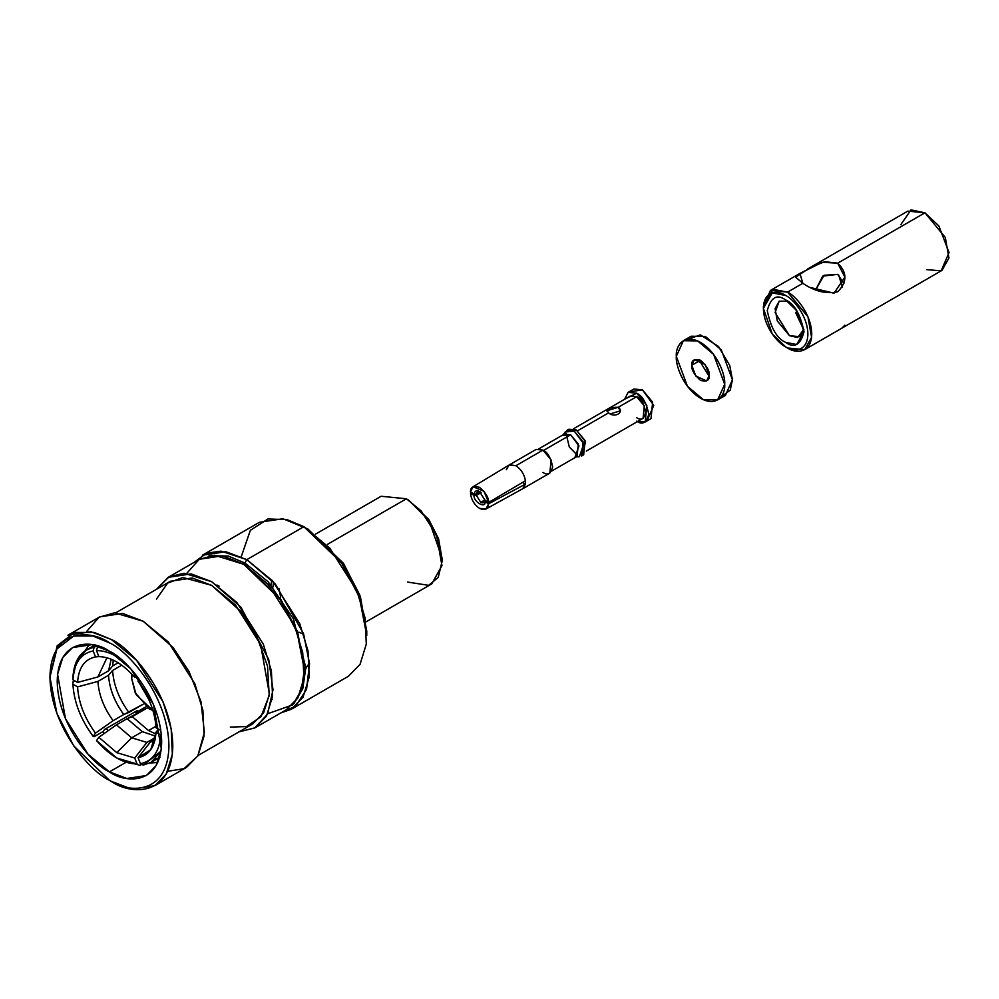 <?xml version="1.0" encoding="UTF-8"?>
<svg xmlns="http://www.w3.org/2000/svg" width="999" height="999" viewBox="0 0 999 999"><rect width="100%" height="100%" fill="white"/><g stroke="black" fill="none" stroke-linecap="round" stroke-linejoin="round"><path stroke-width="1.5" d="M96.528 650.624C102.885 650.511 109.64 652.509 116.796 656.605L120.055 658.616L116.796 656.605C109.64 652.509 102.885 650.511 96.528 650.624L98.851 656.618L95.504 656.917C84.565 659.24 78.584 667.744 77.572 682.429L97.89 676.96L108.529 670.816L111.214 659.203L108.529 670.816L97.89 676.96L106.968 657.729L97.89 676.96L77.572 682.429C78.584 667.744 84.565 659.24 95.504 656.917L93.182 650.923C80.757 653.471 74.001 663.086 72.915 679.745L77.572 682.429L72.915 679.745C74.001 663.086 80.757 653.471 93.182 650.923L94.143 647.315C81.106 649.949 74.026 660.027 72.915 677.509L76.673 660.814L86.301 650.037L96.853 645.754L94.143 647.315L93.182 650.923L95.504 656.917L98.851 656.605C110.814 656.892 122.777 663.798 134.728 677.322L136.214 675.224L134.728 677.322C122.777 663.798 110.814 656.892 98.851 656.618L96.528 650.624L97.502 647.015L96.528 650.624M100.911 647.127L97.502 647.015L100.911 647.127M98.689 646.328L97.502 647.015L98.689 646.328M146.915 742.419L131.693 737.811L116.796 752.659L134.728 758.016L146.915 742.419L155.482 737.474L146.915 742.419L134.728 758.016L116.796 752.659L131.693 737.811L146.915 742.419M155.669 736.201L142.333 731.668L131.693 737.811L142.333 731.668L127.11 718.693L116.471 724.837L131.693 737.811L116.471 724.837L98.851 737.299L116.796 752.659L98.851 737.299L96.528 740.609C110.04 755.968 123.551 763.773 137.063 764.01L134.728 758.016L137.063 764.01L116.796 758.029L96.528 740.609L98.851 737.299L116.471 724.837L127.11 718.693L142.333 731.668L155.669 736.201M366.233 621.753L431.73 583.928L441.958 565.609L436.563 535.202L421.116 510.889L406.431 498.763L327.547 544.305L406.431 498.763L381.118 496.266L315.622 534.078M408.366 499.887L427.897 519.43L438.012 538.886L442.22 560.764L442.22 558.528L428.671 519.43L408.354 499.887L428.983 519.88L438.549 538.698L442.207 559.627M442.22 560.764L438.261 577.372L428.633 585.327L407.592 582.08M241.246 556.718L250.349 530.319L267.944 518.968L287.125 519.642L303.883 526.698L341.608 562.999L359.365 597.165L366.758 635.601L366.758 631.131L359.815 595.067L343.156 562.999L307.754 528.921L343.768 563.886L360.439 596.803L366.733 633.316M307.754 528.921L282.929 518.743L259.428 522.29L202.347 555.244L225.849 551.698L246.815 559.64L272.627 580.943L299.75 623.651L308.017 650.948L309.228 677.06L302.972 697.314L291.271 709.265L280.744 712.961L295.729 706.118L306.543 689.397L309.553 663.648L303.546 633.703L275.312 583.99L246.815 559.64L303.883 526.698L246.815 559.64L221.004 551.136L206.668 553.184L193.881 562.499M307.754 665.209L303.883 671.902M291.271 709.265L348.351 676.311L360.052 664.36L366.296 644.118L365.085 617.994L356.83 590.696L329.695 548.001L303.883 526.698M244.88 562.999L268.169 581.78L293.381 618.768L305.819 667.744L302.772 688.748L294.131 703.246L302.772 688.748L305.819 667.744L293.381 618.768L268.169 581.78L244.88 562.999L246.815 559.64L244.88 562.999L228.134 556.031L208.978 555.769L228.134 556.031L244.88 562.999M255.032 727.809L238.961 731.88L254.82 727.934L267.62 714.023L273.002 689.76L268.731 659.515L240.896 607.142L211.601 581.643L236.813 602.459L263.324 644.168L271.391 670.853L272.577 696.365L266.471 716.146L255.032 727.809L286.376 709.715L297.814 698.051L303.921 678.259L302.734 652.759L294.655 626.073L268.157 584.365L242.944 563.548L279.795 599.025L297.14 632.404L304.37 669.954L297.365 631.343L280.569 599.025L244.88 564.672L280.881 599.462L297.69 632.217L304.358 668.818M156.019 727.722C155.007 711.875 149.026 696.465 138.087 681.493C149.026 696.465 155.007 711.875 156.019 727.722L160.677 730.406L160.589 728.845L160.677 730.406L156.019 727.722M139.46 679.532L138.087 681.493L139.46 679.532M155.132 739.322L150.275 742.12L154.82 740.621L150.275 742.12L138.087 757.717L150.774 749.675L156.019 732.192L158.479 729.145L156.019 732.192C155.007 746.877 149.026 755.381 138.087 757.717L140.409 763.711C152.835 761.151 159.59 751.548 160.677 734.877L156.019 732.192L160.677 734.877C159.59 751.548 152.835 761.151 140.409 763.711L143.307 765.084L160.976 751.161L151.149 762.349L143.307 765.084L140.409 763.711L138.087 757.717L150.275 742.12L155.132 739.322M159.565 757.492L155.295 759.252M116.796 758.029L139.96 765.384L117.757 758.566M141.758 764.347L139.96 765.384L141.758 764.347M123.751 714.535C114.535 701.822 109.465 688.736 108.529 675.287L97.89 681.43C98.826 694.879 103.896 707.966 113.112 720.679L123.751 714.535L113.112 720.679C103.896 707.966 98.826 694.879 97.89 681.43L77.572 686.9C78.584 702.759 84.565 718.169 95.504 733.129L113.112 720.679L95.504 733.129C84.565 718.169 78.584 702.759 77.572 686.9L72.915 684.215C74.001 702.135 80.757 719.542 93.182 736.438L95.504 733.129L93.182 736.438C80.757 719.542 74.001 702.135 72.915 684.215L72.915 681.98L74.85 680.868L72.915 681.98L72.915 684.215L77.572 686.9L97.89 681.43L108.529 675.287C109.465 688.736 114.535 701.822 123.751 714.535L123.751 714.535M94.143 736.7L93.182 736.438L94.143 736.7L103.047 731.568L94.143 736.7M104.495 729.495L103.047 731.568L104.495 729.495L137.387 710.501L104.495 729.495M135.939 712.574L137.387 710.501L135.939 712.574L146.778 706.318L135.939 712.574M91.059 648.001L94.73 645.179M270.529 700.199L272.128 699.587M219.093 586.126L216.933 585.002M137.125 676.398L134.728 677.322M148.526 730.544L132.23 716.645L127.11 718.693L147.527 707.804L132.23 716.645L148.526 730.544L155.919 733.928L148.526 730.544L155.944 726.261L148.526 730.544M143.207 704.208L124.313 714.31L128.883 712.474C118.981 698.875 113.561 684.877 112.587 670.479L108.529 675.287L112.587 670.479L121.753 665.184L112.587 670.479C113.561 684.877 118.981 698.875 128.883 712.474L143.207 704.208M118.182 662.787L112.587 666.008L108.529 670.816L112.587 666.008L113.312 660.127L112.587 666.008L118.182 662.787M139.835 683.878L148.601 699.075L139.835 683.878M131.693 678.633L136.189 694.717L152.972 710.526L149.101 708.791L135.177 692.707L131.693 678.633L132.13 674.412L131.693 678.633M149.101 708.791L150.05 709.315M131.806 674.075L131.693 676.398L131.806 674.075M280.669 597.077L278.908 588.361M272.939 587.112L273.564 581.992M271.054 584.939L271.765 580.019M298.976 632.192L303.708 634.203M86.813 631.243L99.101 617.22L114.548 612.837L143.107 621.191L173.102 647.539L189.073 671.603L200.974 701.748L204.395 732.342L197.79 756.006L184.016 768.656L167.682 771.315M154.808 785.676L186.538 767.357L197.977 755.694L204.083 735.901L202.897 710.389L194.83 683.716L168.332 642.007L143.107 621.191L122.627 613.423L99.675 616.883L67.944 635.202L90.897 631.743L111.376 639.51L136.601 660.327L163.099 702.035L171.166 728.708L172.352 754.22L166.246 774.013L154.808 785.676L131.856 789.135L111.376 781.368C129.346 794.592 171.965 797.926 172.802 745.903C171.965 692.919 129.346 647.027 111.376 639.51L94.181 632.417L74.525 632.417L57.18 645.766L49.95 677.21L56.943 648.925L73.751 635.988L92.782 635.988L109.44 642.856C126.848 650.149 168.119 694.592 168.931 745.903C168.119 796.29 126.848 793.069 109.44 780.256L73.751 745.903L56.943 713.573L49.95 677.21M109.44 780.256L111.376 781.368L109.44 780.256C126.848 793.069 168.119 796.29 168.931 745.903C168.119 694.592 126.848 650.149 109.44 642.856C92.045 630.057 50.762 626.835 49.95 677.21C50.762 728.521 92.045 772.964 109.44 780.256L111.376 781.368M109.44 771.877C94.168 765.484 57.917 726.46 57.205 681.393C57.917 637.162 94.168 639.997 109.44 651.236C124.725 657.642 160.964 696.665 161.676 741.72C160.964 785.951 124.725 783.129 109.44 771.877L126.861 778.483L146.378 775.536L156.106 765.609L161.301 748.788L153.421 704.407L130.894 668.943L109.44 651.236L92.033 644.63L72.502 647.577L62.787 657.504L57.592 674.325L65.459 718.706L87.999 754.183L109.44 771.877L125.637 762.524L109.44 771.877M198.102 755.469L252.772 723.9L263.611 712.836L269.405 694.08L260.627 644.605L235.502 605.069L211.601 585.339L192.183 577.971L170.417 581.256L115.747 612.824M211.601 581.643L184.078 573.276L169.056 576.848L156.593 589.235L168.157 577.347L191.121 573.888L211.601 581.643M156.456 599.113L167.645 583.091L182.879 577.497L211.601 585.339L241.196 611.763L256.706 636.101L267.532 666.183L269.218 695.579L260.951 716.77L246.403 726.585L230.332 727.072M186.763 573.364L199.076 559.502L214.473 555.194L244.88 564.672L222.465 555.794L199.5 559.253L168.157 577.347M304.37 669.954L301.198 690.621L292.595 704.919L267.782 713.698M137.013 713.873L135.315 711.7L137.013 713.873M106.294 728.458L108.104 730.769L106.294 728.458M157.742 762.424L149.775 763.086L157.742 762.424M104.146 733.566L102.747 731.743L104.146 733.566M84.977 650.873L89.535 644.293L84.977 650.873M480.044 491.808L477.897 491.695L476.373 493.993L479.907 491.758L476.373 493.993L474.075 494.043C474.662 490.896 476.498 490.047 479.557 491.508C476.498 490.047 474.662 490.896 474.075 494.043L476.373 493.993C476.898 491.62 478.346 490.996 480.719 492.145M479.557 491.508L485.039 500.374L479.42 491.421M476.373 495.404L480.719 502.272L484.99 499.925L480.719 502.272L483.766 502.609L485.064 500.412L485.039 501.71L488.636 503.783L485.914 509.053L479.557 508.379C474.338 504.782 471.316 499.762 470.479 493.306C471.316 499.762 474.338 504.782 479.557 508.379C484.777 510.814 487.799 509.29 488.636 503.783L525.449 484.09L488.636 503.783L485.039 501.71C486.126 509.228 472.989 501.648 474.075 495.379L470.479 493.306L474.075 495.379L476.373 495.404L481.118 492.669L476.373 495.404L474.075 495.379C472.989 501.648 486.126 509.228 485.039 501.71L485.064 500.412C484.54 502.784 483.091 503.409 480.719 502.272L476.373 495.404M533.304 455.669L515.896 465.734C521.078 469.205 524.263 474.213 525.449 480.744L488.636 502.447L485.039 500.374L488.636 502.447C488.798 497.714 485.776 492.694 479.557 487.375C473.339 485.514 470.317 487.037 470.479 491.97L474.075 494.043L470.479 491.97L473.051 486.775L483.966 491.233L488.636 502.447L525.449 480.744L525.449 484.09L522.589 482.442L525.449 484.09L522.727 488.748L525.449 484.09L525.449 480.744C524.263 474.213 521.078 469.205 515.896 465.734L509.702 464.735M586.338 451.073L643.094 418.306L644.318 405.931L636.663 396.678L630.232 396.041L573.476 428.796M627.559 401.923L618.281 407.28C624.8 412.45 614.56 418.356 608.603 412.874L577.547 430.794L608.603 412.874C605.594 409.115 608.816 407.255 618.281 407.28L636.663 396.678C640.958 398.564 643.993 403.808 645.754 412.425C643.993 419.006 640.958 420.754 636.663 417.669M636.663 421.141C642.369 425.224 646.403 422.902 648.751 414.16C646.403 402.697 642.369 395.716 636.663 393.206L624.587 399.288L628.109 392.357L636.663 393.206L646.84 405.519L645.204 421.978L637.449 421.566M645.204 421.978L651.011 418.631L652.647 402.172L642.457 389.86L633.915 389.011L628.109 392.357M631.518 391.571L642.457 389.86L653.771 405.419L647.602 419.43M610.514 413.823L620.279 410.851L618.281 407.28L606.605 410.851M567.944 429.945L576.273 429.97L585.476 441.645L582.579 455.294M576.273 454.095L569.293 446.978L566.071 433.566M576.273 429.97L568.881 429.245L566.858 430.419L574.238 431.143L583.041 441.783L581.63 456.006L583.666 454.832L585.064 440.609L576.273 429.97L574.238 431.143L576.273 429.97M564.173 434.178L566.858 430.419M551.735 471.053L577.072 456.418L578.296 444.043L570.641 434.79L578.97 445.891L575.124 457.005L579.395 456.68L583.816 443.906L574.238 431.143L565.159 432.005L562.737 435.539L570.641 434.79L542.981 450.761L570.641 434.79L564.21 434.153L538.886 448.776M522.727 488.748L549.812 473.114L551.123 459.94L542.981 450.087C547.552 452.097 550.774 457.679 552.647 466.845C550.774 473.838 547.552 475.711 542.981 472.427M542.981 450.087L536.138 449.413L509.053 465.047L515.896 465.734L542.981 450.087M506.331 469.705L509.053 465.047M691.795 365.284L695.804 376.061L706.655 380.981L709.215 375.337L705.207 364.56L694.342 359.652L691.795 365.284L699.537 360.814L699.587 359.79L699.537 360.814L691.795 365.284C691.308 360.252 694.205 358.566 700.499 360.264C706.805 365.846 709.702 370.866 709.215 375.337C709.702 380.382 706.805 382.055 700.499 380.369C694.205 374.775 691.308 369.755 691.795 365.284M709.165 376.373L699.537 360.814L709.165 376.373M676.323 356.343L683.403 340.696L697.577 340.909L713.548 354.333L724.687 384.278L717.607 399.937L703.433 399.725L687.462 386.288L676.323 356.343C675.349 363.961 682.604 387.525 700.499 398.239C718.406 408.191 725.661 393.007 724.687 384.278C725.661 376.673 718.406 353.097 700.499 342.382C682.604 332.43 675.349 347.615 676.323 356.343M717.607 399.937L725.349 395.467L732.429 379.807L721.29 349.862L705.319 336.438L691.146 336.226L683.403 340.696M687.712 339.223L700.411 334.902L718.493 346.466L729.769 365.534L732.429 379.807L730.244 390.134L721.028 396.928M842.319 287.075L838.685 275.025L842.319 287.075M837.674 274.363L824.075 275.274L815.783 289.648L822.726 276.124L837.674 274.363L843.905 283.504L837.674 274.363M795.716 312.662L802.846 327.972L795.654 309.153M787.687 301.261L779.245 301.161L775.099 308.591L777.284 320.916L789.497 335.689L799.762 336.7L803.895 329.345L797.627 337.5L789.497 335.689L775.099 312.587L779.183 301.186L787.687 301.261M840.621 328.908L942.032 270.354L948.938 257.979L945.291 237.425L924.937 212.812L907.829 211.114L807.654 268.956M900.823 224.65L911.026 209.865L924.937 212.812L837.674 263.187C847.314 272.415 847.314 281.968 837.686 291.833C826.185 294.168 814.572 291.321 802.846 283.291L787.562 292.12L807.929 316.733L811.575 337.287L804.67 349.662L787.562 347.977C794.642 353.184 811.425 354.483 811.75 334.003C811.425 313.149 794.642 295.08 787.562 292.12L802.846 283.291L799.899 273.426L822.302 262.287L837.674 263.187L924.937 212.812L938.86 225.949L949.05 252.572L941.158 270.816L926.822 269.668M763.386 306.106L770.466 290.422L787.562 292.12L773.051 289.323L763.386 306.081L763.386 308.316L772.289 292.907L785.639 295.467C779.12 290.684 763.686 289.473 763.386 308.316C763.686 327.51 779.12 344.131 785.639 346.853C792.145 351.648 807.579 352.847 807.879 334.003C807.579 314.822 792.145 298.202 785.639 295.467C792.145 298.202 807.579 314.822 807.879 334.003C807.579 352.847 792.145 351.648 785.639 346.853L772.277 334.003L763.386 308.316M785.639 299.937C794.317 303.746 800.449 314.36 804.008 331.78C800.449 345.067 794.317 348.614 785.639 342.382C776.947 338.574 770.816 327.959 767.257 310.552C770.816 297.252 776.947 293.718 785.639 299.937C776.947 293.718 770.816 297.252 767.257 310.552C770.816 327.959 776.947 338.574 785.639 342.382L796.665 344.505L804.008 331.78L796.665 310.552L785.639 299.937M811.463 287.749L834.015 293.194L844.892 277.135L837.674 263.187L824.787 261.688L810.976 267.108L795.641 277.135L802.846 283.291M844.892 325.199L841.633 328.321M841.408 328.459L832.891 333.366M785.639 346.853L787.562 347.977M151.149 762.349L160.052 757.217M86.301 650.037L95.205 644.904M244.88 564.672L242.944 563.548M485.914 509.053L522.652 488.786M508.978 465.097L473.051 486.775M804.67 349.662L834.103 332.667M770.466 290.422L799.912 273.426"/></g></svg>
